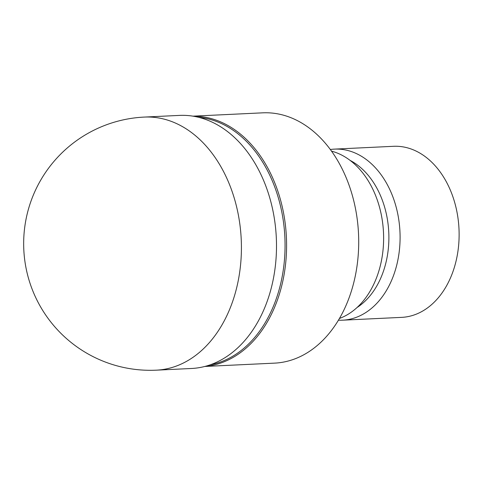 <?xml version="1.0" encoding="UTF-8"?>
<svg xmlns="http://www.w3.org/2000/svg" width="483" height="483" viewBox="0 0 483 483"><rect width="100%" height="100%" fill="white"/><g stroke="black" fill="none" stroke-linecap="round" stroke-linejoin="round"><path stroke-width="0.72" d="M205.1 366.392A125.29 89.971 -92.7 0 0 207.66 366.114A125.29 89.971 -92.7 0 0 286.304 235.348A125.29 89.971 -92.7 0 0 193.17 116.204A125.29 89.971 -92.7 0 1 286.304 235.348A125.29 89.971 -92.7 0 1 207.66 366.114A125.29 89.971 -92.7 0 1 205.094 366.392M338.45 320.187A85.63 61.492 -92.7 0 0 342.616 320.181A85.63 61.492 -92.7 0 0 346.142 319.873A85.63 61.492 -92.7 0 0 399.815 229.262A85.63 61.492 -92.7 0 0 334.459 149.12A85.63 61.492 -92.7 0 0 330.933 149.434A85.63 61.492 -92.7 0 0 330.312 149.519M342.616 320.181L401.651 317.367A85.63 61.492 -92.7 0 0 405.177 317.059A85.63 61.492 -92.7 0 0 458.85 226.449A85.63 61.492 -92.7 0 0 393.494 146.307L334.459 149.12M204.846 366.458L274.61 363.131A125.29 89.971 -92.7 0 0 279.772 362.679A125.29 89.971 -92.7 0 0 358.308 230.095A125.29 89.971 -92.7 0 0 262.68 112.835L192.916 116.162M357.082 307.496A79.804 57.308 -92.7 0 0 388.767 232.257A79.804 57.308 -92.7 0 0 350.066 160.374M339.471 318.46A85.871 61.667 -92.7 0 0 383.49 232.51A85.871 61.667 -92.7 0 0 331.495 151.137M210.389 364.768A124.487 89.397 -92.7 0 0 284.867 237.207A124.487 89.397 -92.7 0 0 198.591 117.315M156.383 370.165L191.467 368.487A126.685 90.973 -92.7 0 0 196.69 368.028A126.685 90.973 -92.7 0 0 276.095 233.977A126.685 90.973 -92.7 0 0 179.404 115.407L144.32 117.079A126.685 90.979 -92.7 0 0 144.314 117.079A126.685 126.685 0 0 0 24.15 254.716A126.685 126.685 0 0 0 156.377 370.165A126.685 90.979 -92.7 0 0 156.383 370.165A126.685 90.979 -92.7 0 0 161.6 369.706A126.685 90.979 -92.7 0 0 241.011 235.65A126.685 90.979 -92.7 0 0 144.32 117.079"/></g></svg>
